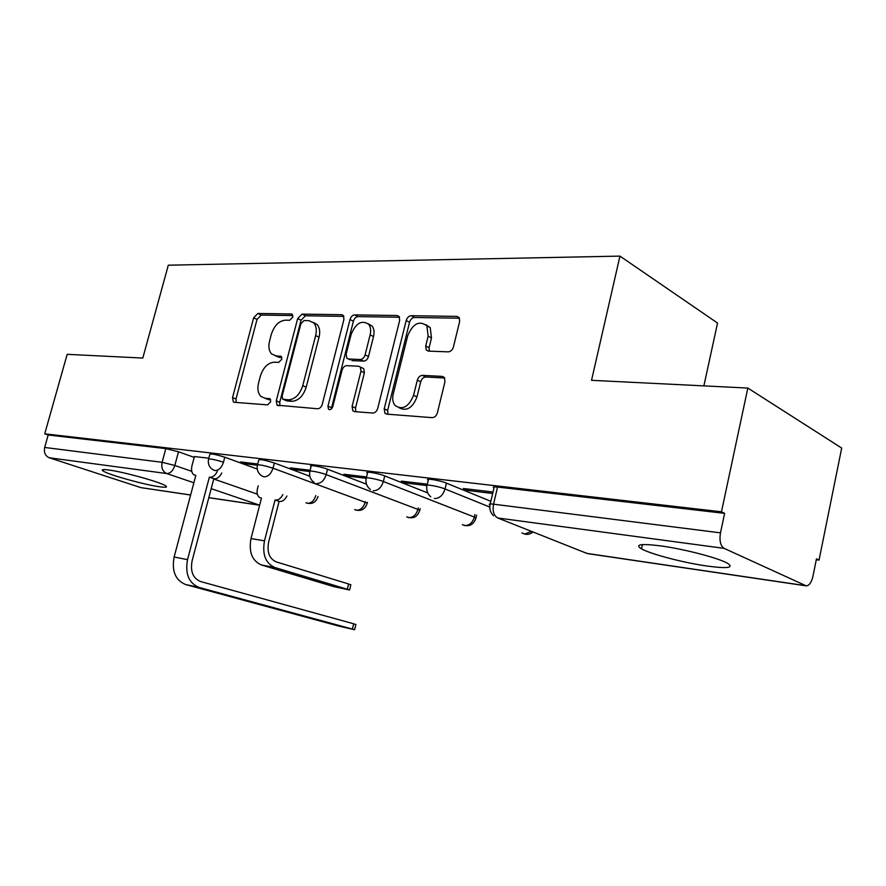 <?xml version="1.0" encoding="UTF-8"?>
<svg xmlns="http://www.w3.org/2000/svg" width="886" height="886" viewBox="0 0 886 886"><rect width="100%" height="100%" fill="white"/><g stroke="black" fill="none" stroke-linecap="round" stroke-linejoin="round"><path stroke-width="1.33" d="M292.745 317.155L292.347 314.43L291.306 313.965L257.87 313.467L253.64 317.819L232.531 397.604L233.317 401.867L234.402 402.31L267.594 404.88L270.673 401.845L270.13 398.833L264.881 398.146L261.027 396.529C257.992 393.506 257.173 388.965 258.579 382.907L260.362 376.129C263.242 367.413 267.882 362.773 274.272 362.186L278.669 362.396L281.759 359.317L281.294 356.449L275.934 355.84L271.659 354.001C268.923 351.022 268.225 346.703 269.565 341.032L271.326 334.31C274.195 325.649 278.835 320.942 285.248 320.189L289.656 320.267L292.745 317.155M660.358 545.854C640.733 543.45 634.454 544.458 641.497 548.855C650.701 554.127 683.604 562.743 706.973 566.032C727.716 568.79 734.505 567.837 727.317 563.164C718.092 557.881 683.405 548.899 660.358 545.854M108.723 470.001C102.854 469.226 100.993 469.569 103.13 471.009C108.325 474.686 144.34 484.72 159.48 486.757C165.815 487.643 167.864 487.322 165.627 485.805C160.765 482.228 123.542 471.85 108.723 470.001M448.216 351.853C450.708 351.631 452.447 349.992 453.433 346.935L459.635 321.474L459.236 317.742L456.866 316.391L411.17 315.715C408.811 315.981 407.161 317.587 406.198 320.522L384.203 408.878L384.945 413.264L386.706 414.127L432.158 417.649C434.638 417.527 436.377 415.922 437.385 412.832L444.971 381.689L444.407 377.591L442.225 376.395L422.412 375.365C419.986 375.542 418.292 377.148 417.317 380.172L413.574 395.322C408.756 406.94 402.598 410.351 395.123 405.555C392.786 402.643 392.155 398.8 393.229 394.015L407.726 335.65C413.009 323.468 419.399 320.211 426.897 325.893L428.148 336.204L425.734 346.016L426.244 349.981L428.37 351.122L448.216 351.853M44.732 433.819L67.181 354.322L142.801 358.066L168.307 265.191L619.956 256.109L591.538 380.315L747.828 388.057L721.47 511.798L44.732 433.819L48.176 434.993L44.665 447.463L162.116 462.304L174.819 465.46L191.741 471.341M343.934 319.425L343.403 315.527L341.675 314.696L302.093 314.12L297.652 318.606L276.266 400.849L277.052 405.179L317.62 408.767C319.768 408.634 321.319 407.139 322.271 404.271L343.934 319.425M399.564 317.254L358.066 316.601L354.699 314.895L397.172 315.516L399.187 316.568L397.172 315.516M355.818 411.724L355.519 408.003L352.074 406.486L352.849 410.871L354.433 411.625L372.784 413.042C375.088 412.92 376.738 411.37 377.702 408.391L399.675 320.411L399.187 316.568M352.074 406.486L360.979 371.212L360.325 367.059L358.608 366.228L346.747 365.663C344.543 365.84 342.971 367.369 342.029 370.248L332.815 406.519C331.707 409.288 330.268 410.196 328.496 409.221L327.942 406.153L350.003 319.525C350.945 316.69 352.506 315.139 354.699 314.895M747.828 388.057L841.7 448.072L819.041 560.096L816.283 559.73M703.883 385.886L717.538 323.047L619.956 256.109M721.47 511.798L724.626 513.359L720.484 532.851C719.244 540.681 720.451 545.854 724.106 548.356L806.238 585.856C809.228 585.624 811.443 582.523 812.883 576.553L816.471 558.822L819.041 560.096M48.176 434.993L165.815 448.615L178.496 451.771L194.2 457.386M190.612 495.03L140.918 487.632L49.273 457.774C45.241 455.936 43.713 452.502 44.665 447.463M257.704 463.998L240.527 461.949L245.632 463.821L245.954 462.603M310.144 470.245L290.364 467.886L295.481 469.801L295.802 468.539M366.527 476.967L343.834 474.254L348.929 476.214L349.261 474.907M427.307 484.199L401.325 481.109L406.386 483.114L406.718 481.751M493.026 492.029L463.312 488.496L468.317 490.545L468.65 489.127M427.096 485.074L428.248 480.312C423.873 477.775 439.522 480.19 446.444 483.147L490.833 501.299M366.317 477.775L367.48 473.124C363.548 470.798 377.923 473.124 384.734 475.926L427.75 492.915M309.945 471.009L311.108 466.457C307.575 464.342 320.854 466.568 327.532 469.226L366.472 484.166M257.516 464.729L258.679 460.266C259.044 458.948 264.272 459.856 274.361 463.001L309.834 476.258M208.631 458.87L209.794 454.496C210.17 453.322 215.165 454.219 224.789 457.198L257.261 469.048M208.819 458.173L194.411 456.567M724.626 513.359L497.555 487.056C493.602 486.658 492.394 487.001 493.956 488.097L490.202 503.979M245.632 463.821L257.029 465.183M295.481 469.801L309.336 471.463M348.929 476.214L365.575 478.219M406.386 483.114L426.232 485.495M468.317 490.545L492.682 493.469M275.358 355.795L279.356 357.379L275.934 355.84M281.826 357.49L279.356 357.379M264.67 398.124L268.347 399.586L264.881 398.146M270.695 399.763L268.347 399.586M292.845 315.571L261.248 315.073L257.029 319.414L235.997 399.01L236.152 402.443M343.879 316.368L305.471 315.77L301.041 320.234L279.732 402.299L279.932 405.843M304.042 320.544L300.919 323.689L282.125 396.108L282.667 399.121L288.304 399.852C294.938 399.42 299.745 394.702 302.746 385.687L315.66 335.584C316.922 330.19 316.313 325.97 313.832 322.936L308.815 320.632L304.042 320.544M286.145 400.594L283.564 399.508M313.279 322.382L317.221 324.586C319.691 327.621 320.311 331.818 319.049 337.201L306.191 387.193C303.2 396.186 298.394 400.893 291.771 401.314L287.02 400.97M355.519 408.003L364.39 372.807L363.736 368.665L361.964 367.823M358.066 316.601C355.873 316.845 354.311 318.384 353.381 321.219L331.264 409.044M370.138 334.875C371.145 330.511 370.669 327.012 368.72 324.354C361.765 319.702 355.906 323.036 351.155 334.354L346.138 354.101L346.769 358.199L348.442 358.996L360.303 359.517C362.551 359.317 364.146 357.767 365.098 354.865L370.138 334.875L373.515 336.547C374.523 332.206 374.047 328.706 372.087 326.059L368.133 323.7M350.191 359.827L348.442 358.996M373.515 336.547L368.498 356.504C367.546 359.395 365.951 360.934 363.714 361.134L351.842 360.602M425.878 324.686L430.242 327.654L431.493 337.943L429.09 347.722L429.3 351.155M399.409 407.948C406.851 411.447 412.71 407.77 416.985 396.917L413.574 395.322M444.672 378.001L425.801 377.015C423.375 377.192 421.681 378.787 420.706 381.8L416.985 396.917M459.469 318.196L414.515 317.487C412.156 317.742 410.506 319.337 409.553 322.271L387.636 410.406L387.979 414.227M258.191 485.86L257.438 488.773C256.541 492.86 257.25 495.761 259.554 497.489L261.481 498.098L251.004 538.544C248.623 551.967 252.067 560.772 261.359 564.947L333.867 586.643L349.538 590.01L347.29 589.245L348.597 583.952L350.79 585.004M286.909 496.016C284.949 499.826 282.49 501.653 279.533 501.498L275.025 500.025L264.504 540.859C262.101 554.414 265.534 563.286 274.826 567.494L347.29 589.245M275.025 500.025L275.468 500.081C278.425 500.247 280.884 498.408 282.844 494.576M348.597 583.952L276.255 561.912C269.377 558.778 266.83 552.188 268.613 542.166L279.09 501.432M194.444 456.467L191.963 465.77C190.999 470.023 191.653 473.035 193.923 474.796L195.839 475.394L174.121 557.017C171.563 571.138 175.417 580.319 185.695 584.561L339.028 626.158L354.61 629.725L352.406 629.082L353.713 623.799L355.873 624.597M221.755 472.98C219.717 476.978 217.225 478.916 214.257 478.794L209.362 477.189L187.533 559.642C184.964 573.895 188.818 583.154 199.095 587.429L352.406 629.082M353.713 623.799L200.635 581.559C193.026 578.37 190.18 571.492 192.085 560.949L213.814 478.739M209.362 477.189L209.805 477.244C212.773 477.366 215.265 475.417 217.303 471.407M292.413 314.497L291.306 313.965M270.119 398.822L269.266 398.467M281.316 356.471L280.33 356.028M724.106 548.356L497.755 517.978L586.897 553.407L805.33 585.624M178.496 451.771L174.819 465.46C173.025 470.776 170.334 473.478 166.734 473.545L49.273 457.774M213.747 478.994L257.317 494.133M208.819 497.644L259.454 505.109L211.189 488.673M193.879 482.781L166.734 473.545C162.636 471.562 161.097 467.819 162.116 462.304L165.815 448.615M140.918 487.632L190.634 494.964M446.444 483.147L445.038 488.972L489.792 507.047M384.734 475.926L383.35 481.519L474.375 517.07L476.015 517.845L475.86 518.576M474.985 514.522L474.375 517.07C472.548 522.784 469.303 525.608 464.663 525.542L462.315 524.656M327.532 469.226L326.17 474.619L417.915 509.417L419.765 510.27L419.621 510.923M418.292 507.899L417.915 509.417C416.132 514.932 413.075 517.668 408.723 517.623L406.696 516.881M274.361 463.001L273.01 468.196L365.187 502.273L367.225 503.182L367.081 503.78M365.353 501.576L365.187 502.273C363.448 507.6 360.536 510.258 356.471 510.236L354.688 509.594M224.789 457.198L223.471 462.215C221.633 467.708 218.798 470.499 214.955 470.577L213.271 469.945C209.395 467.598 207.789 464.109 208.465 459.491C208.83 458.339 213.836 459.247 223.471 462.215M306.069 502.794C311.927 504.666 315.914 502.583 318.019 496.548L317.897 497.079M315.815 495.573C314.109 500.734 311.351 503.314 307.531 503.303L305.969 502.761M257.339 465.427C257.693 464.153 262.921 465.084 273.01 468.196C271.127 473.888 268.126 476.768 264.017 476.834L262.034 476.048C258.247 473.6 256.674 470.067 257.339 465.427M314.286 482.549C310.621 480.002 309.103 476.424 309.746 471.817C306.202 469.735 319.481 471.994 326.17 474.619C324.232 480.511 321.053 483.49 316.656 483.546M370.403 489.471C366.915 486.813 365.486 483.213 366.095 478.684C362.152 476.402 376.528 478.75 383.35 481.519C381.357 487.643 377.99 490.722 373.261 490.755M430.795 496.813C427.584 494.056 426.266 490.479 426.842 486.093C422.456 483.59 438.105 486.049 445.038 488.972C442.989 495.34 439.412 498.53 434.306 498.541M531.567 531.412L524.667 534.036L521.943 532.973M497.555 487.056L493.524 504.178L720.484 532.851M493.502 515.696C490.578 512.839 489.393 509.295 489.947 505.064C488.374 504.023 489.57 503.735 493.524 504.178C492.361 511.067 493.768 515.663 497.755 517.978M805.895 585.812L587.894 553.65L583.885 552.211M235.997 399.01L232.531 397.604M257.029 319.414L253.64 317.819M261.248 315.073L257.87 313.467M279.732 402.299L276.266 400.849M301.041 320.234L297.652 318.606M305.471 315.77L302.093 314.12M343.447 315.593L341.675 314.696M291.771 401.314L288.304 399.852M306.191 387.193L302.746 385.687M319.049 337.201L315.66 335.584M364.39 372.807L360.979 371.212M331.397 407.638L327.942 406.153M353.381 321.219L350.003 319.525M363.714 361.134L360.303 359.517M368.498 356.504L365.098 354.865M429.09 347.722L425.734 346.016M431.493 337.943L428.148 336.204M420.706 381.8L417.317 380.172M425.801 377.015L422.412 375.365M444.251 377.392L442.225 376.395M387.636 410.406L384.203 408.878M409.553 322.271L406.198 320.522M414.515 317.487L411.17 315.715M459.181 317.653L456.866 316.391M251.004 538.544L264.504 540.859M279.533 501.498L275.468 500.081M261.359 564.947L274.826 567.494M187.533 559.642L174.121 557.017M209.805 477.244L214.257 478.794M199.095 587.429L185.695 584.561M642.439 544.591L641.497 548.855M103.518 469.602L103.13 471.009M367.435 502.34L367.225 503.182C365.043 509.505 360.912 511.665 354.832 509.638M420.174 508.608L419.765 510.27C417.516 516.915 413.219 519.141 406.895 516.948M476.646 515.176L476.015 517.845C473.667 524.855 469.192 527.159 462.581 524.756M522.275 533.095C526.062 535.078 529.662 534.712 533.051 532.01M208.797 497.71L259.642 505.219M234.391 402.31L233.317 401.867M278.337 405.722L277.052 405.179M317.221 324.586L313.832 322.936M354.588 411.636L352.849 410.871M363.736 368.665L360.325 367.059M329.592 409.686L328.496 409.221M372.087 326.059L368.72 324.354M428.514 351.133L426.244 349.981M430.242 327.654L426.897 325.893M386.938 414.139L384.945 413.264M349.538 590.01L350.856 584.727M354.61 629.725L355.917 624.464"/></g></svg>
